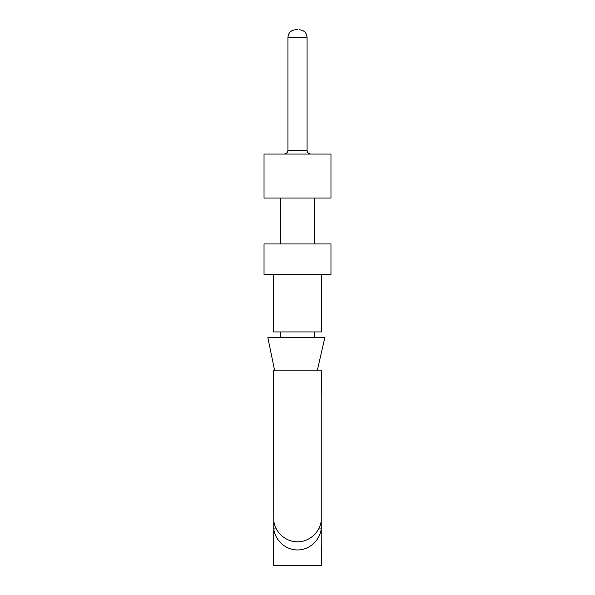 <?xml version="1.0" encoding="UTF-8"?>
<svg xmlns="http://www.w3.org/2000/svg" width="595" height="595" viewBox="0 0 595 595"><rect width="100%" height="100%" fill="white"/><g stroke="black" fill="none" stroke-linecap="round" stroke-linejoin="round"><path stroke-width="0.89" d="M297.5 29.75L295.589 29.75L297.5 29.75M321.404 546.128L321.404 565.25L273.596 565.25L273.767 528.91L276.266 528.91M318.734 528.91L321.233 528.91C319.879 540.587 309.251 550.011 297.5 549.951C285.749 550.011 275.121 540.587 273.767 528.91L273.767 520.796C275.121 532.473 285.749 541.896 297.5 541.837C309.251 541.896 319.879 532.473 321.233 520.796L321.233 393.124M330.969 154.06L264.031 154.06L264.031 198.053L330.969 198.053L330.969 154.06M330.969 274.548L264.031 274.548L264.031 243.95L330.969 243.95L330.969 274.548M314.71 337.663L314.71 331.928M280.29 337.663L280.29 331.928M273.767 520.796L273.596 370.172L321.404 370.172L321.404 393.124M321.233 546.128L321.233 520.796M287.935 150.238L307.065 150.238L307.065 37.403L287.935 37.403L287.935 150.238C287.735 152.543 286.455 153.815 284.113 154.06M274.548 370.172L267.854 337.663L324.833 337.663L317.373 370.172M273.596 274.548L273.596 331.928L321.404 331.928L321.404 274.548M314.71 198.053L314.71 243.95M280.29 198.053L280.29 243.95M287.935 37.403C288.352 32.799 290.896 30.248 295.589 29.75M307.065 150.238C307.265 152.543 308.545 153.815 310.887 154.06M307.065 37.403C306.648 32.799 304.105 30.248 299.411 29.75"/></g></svg>
